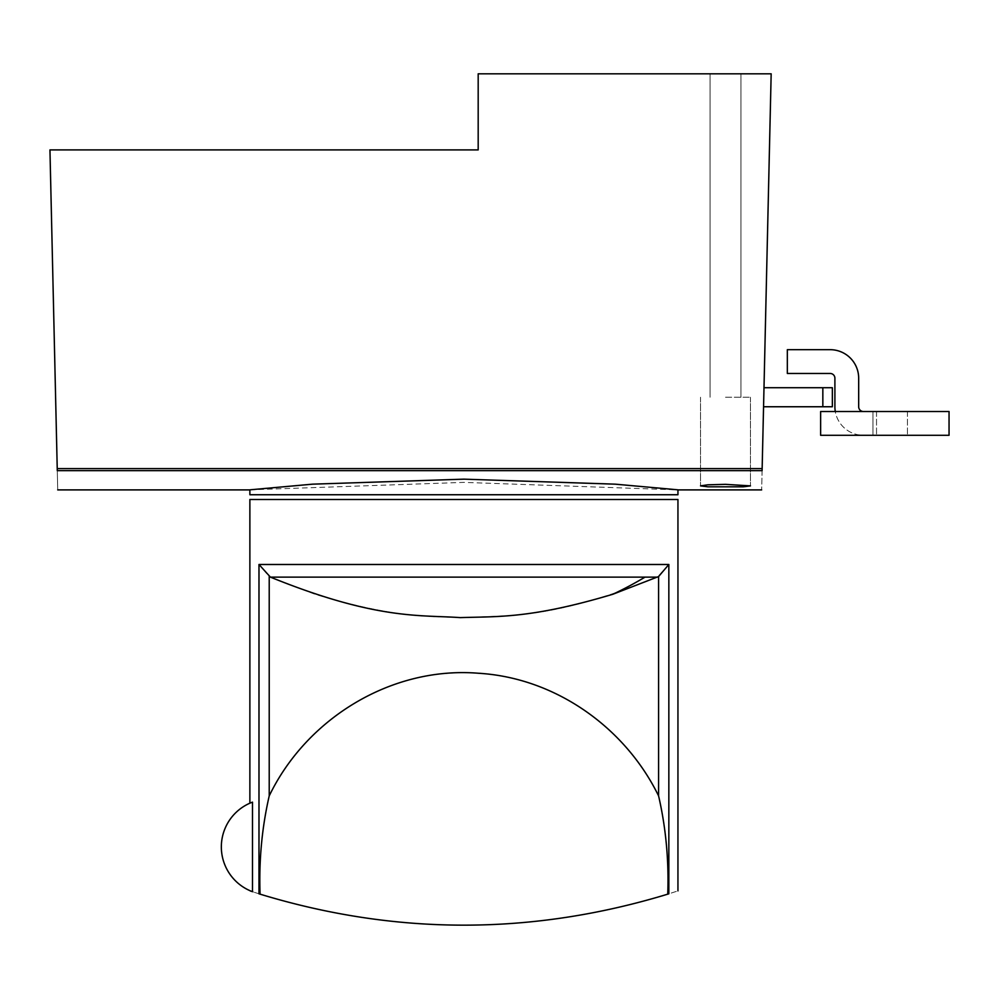 <?xml version="1.0" encoding="UTF-8"?>
<svg xmlns="http://www.w3.org/2000/svg" width="999" height="999" viewBox="0 0 999 999"><rect width="100%" height="100%" fill="white"/><g stroke="black" fill="none" stroke-linecap="round" stroke-linejoin="round"><path stroke-width="0.75" stroke-dasharray="5 3.75" d="M822.839 406.755L832.354 406.755L832.354 387.724L763.985 387.724L763.561 406.755L822.839 406.755L822.839 387.724M763.985 387.724L763.561 406.755M762.1 470.654L762.1 470.554C761.513 496.328 761.513 496.328 762.1 470.554L57.28 470.654L57.23 468.593L762.137 468.593L762.1 470.654L57.28 470.554C57.867 496.328 57.867 496.328 57.28 470.554L762.1 470.554M57.23 468.593L49.95 149.912L478.184 149.912L478.184 73.814L771.166 73.814L762.137 468.593M725.499 397.24L750.474 397.24L725.499 397.24M725.499 484.34L707.841 484.815L700.536 485.876L707.841 486.813L743.169 486.813L750.474 485.876L725.499 484.34M249.875 489.822L463.911 482.38L677.946 489.897M677.946 489.822L677.097 489.897M725.499 73.814L740.958 73.814L725.499 73.814M249.875 494.742L677.946 494.742M863.436 411.513A4.758 4.758 0 0 1 858.678 406.755L858.678 378.209A28.534 28.534 0 0 0 830.144 349.675L787.337 349.675L787.337 373.464L830.144 373.464A4.758 4.758 0 0 1 834.902 378.209L834.902 406.755A28.534 28.534 0 0 0 863.436 435.289L872.951 435.289L872.951 411.513L820.629 411.513L820.629 435.289L872.951 435.289L872.951 411.513L863.436 411.513L949.05 411.513L949.05 435.289L863.436 435.289A28.534 28.534 0 0 1 835.301 411.513M891.97 411.513L907.429 411.513L891.97 411.513M891.97 435.289L907.429 435.289L891.97 435.289M252.485 891.695C249.013 890.296 249.013 890.296 252.485 891.695C249.013 890.296 249.013 890.296 252.485 891.695L252.485 802.135C249.013 803.521 249.013 803.521 252.485 802.135C249.013 803.521 249.013 803.521 252.485 802.135A47.765 47.765 0 0 0 252.485 891.695M249.875 499.5L677.946 499.5M258.978 564.485L668.843 564.485L657.417 577.122C550.899 620.242 507.417 614.772 467.532 617.619C430.045 616.346 397.277 618.806 314.96 594.255L269.218 576.548L258.978 564.485L258.978 893.805C246.865 889.934 246.865 889.934 258.978 893.805L260.077 894.155C258.866 860.564 261.913 827.809 269.218 795.903C302.522 727.722 372.015 677.984 449.001 673.276C536.288 666.021 621.366 718.506 658.591 795.903C665.908 827.809 668.955 860.564 667.744 894.155C531.855 935.489 395.966 935.489 260.077 894.155M668.843 564.485L668.843 893.805C680.956 889.934 680.956 889.934 668.843 893.805L667.744 894.155M269.218 576.548L269.218 795.903M658.591 576.548L658.591 795.903M270.404 577.122L657.417 577.122M750.474 397.24L750.474 485.876L750.474 397.24M700.536 397.24L700.536 485.876L700.536 397.24M249.875 489.897L250.724 489.897M740.958 73.814L740.958 397.24L740.958 73.814M710.052 73.814L710.052 397.24L710.052 73.814M876.523 411.513L876.523 435.289L876.523 411.513M907.429 411.513L907.429 435.289L907.429 411.513"/><path stroke-width="1.5" d="M763.985 387.724L832.354 387.724L832.354 406.755L822.839 406.755L822.839 387.724M763.561 406.755L822.839 406.755M762.1 470.554C761.513 496.328 761.513 496.328 762.1 470.554M771.166 73.814L762.1 470.654L57.28 470.654L49.95 149.912L478.184 149.912L478.184 73.814L771.166 73.814M725.499 484.34L750.474 485.876L743.169 486.813L707.841 486.813L700.536 485.876L707.841 484.815L725.499 484.34M57.28 470.554C57.867 496.328 57.867 496.328 57.28 470.554M463.911 479.158L312.562 484.165L249.875 489.822L249.875 494.742L677.946 494.742L677.946 489.822L615.259 484.165L463.911 479.158M57.23 468.593L762.137 468.593M820.629 435.289L820.629 411.513L949.05 411.513L949.05 435.289L820.629 435.289M835.301 411.513A28.534 28.534 0 0 1 834.902 406.755L834.902 378.209A4.758 4.758 0 0 0 830.144 373.464L787.337 373.464L787.337 349.675L830.144 349.675A28.534 28.534 0 0 1 858.678 378.209L858.678 406.755A4.758 4.758 0 0 0 863.436 411.513M252.485 802.135A47.765 47.765 0 0 0 252.485 891.695L252.485 802.135M677.946 890.883L677.946 499.5L249.875 499.5L249.875 803.184M258.978 564.485L270.404 577.122C376.923 620.242 420.404 614.772 460.289 617.619C497.764 616.346 530.544 618.806 612.862 594.255L658.591 576.548L668.843 564.485L258.978 564.485L258.978 893.805C246.865 889.934 246.865 889.934 258.978 893.805L260.077 894.155C395.966 935.489 531.855 935.489 667.744 894.155C668.955 860.564 665.908 827.809 658.591 795.903C625.299 727.722 555.806 677.984 478.808 673.276C391.521 666.021 306.456 718.506 269.218 795.903C261.913 827.809 258.866 860.564 260.077 894.155M249.875 890.633L250.674 891.145M668.843 564.485L668.843 893.805C680.956 889.934 680.956 889.934 668.843 893.805L667.744 894.155M269.218 576.548L269.218 795.903M658.591 576.548L658.591 795.903M657.417 577.122L645.029 577.122A444.717 390.272 90 0 1 612.862 594.255M645.029 577.122L270.404 577.122M57.717 489.897L249.875 489.897M677.946 489.897L761.65 489.897"/></g></svg>
